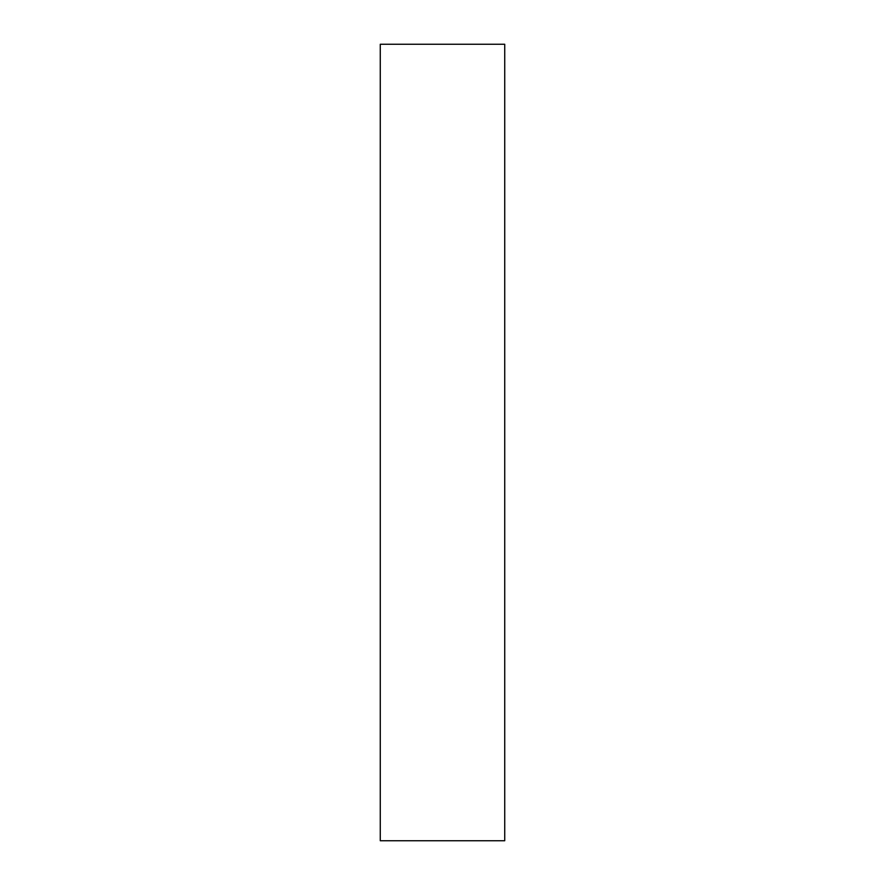 <?xml version="1.0" encoding="UTF-8"?>
<svg xmlns="http://www.w3.org/2000/svg" width="885" height="885" viewBox="0 0 885 885"><rect width="100%" height="100%" fill="white"/><g stroke="black" fill="none" stroke-linecap="round" stroke-linejoin="round"><path stroke-width="1.33" d="M380.273 44.25L504.727 44.25L504.727 840.75L380.273 840.75L380.273 44.25"/></g></svg>
